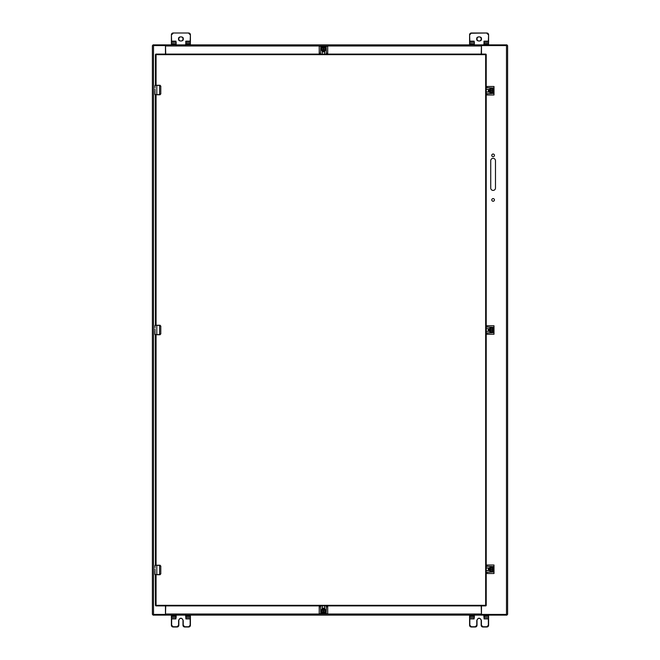 <?xml version="1.0" encoding="UTF-8"?>
<svg xmlns="http://www.w3.org/2000/svg" width="660" height="660" viewBox="0 0 660 660"><rect width="100%" height="100%" fill="white"/><g stroke="black" fill="none" stroke-linecap="round" stroke-linejoin="round"><path stroke-width="0.99" d="M156.057 574.728L156.057 605.888A0.569 0.569 0 0 1 155.48 605.319L485.653 605.319L485.653 605.888L156.057 605.888A0.569 0.569 0 0 1 155.48 605.319L155.339 574.728L159.563 574.728L159.563 565.364L156.816 565.364L156.816 574.588L159.926 574.588L160.784 573.779L160.784 566.173L159.563 565.224L155.059 565.224L155.009 567.583M155.48 85.272L155.48 54.656L156.057 54.656L156.057 85.272M155.48 565.224L155.339 334.752L159.563 334.752L159.563 325.388L156.816 325.388L156.816 334.612L159.926 334.612L160.784 333.803L160.784 326.197L159.563 325.248L155.059 325.248L155.009 327.608M155.48 325.248L155.339 94.776L159.563 94.776L159.563 85.412L156.816 85.412L156.816 94.636L159.926 94.636L160.784 93.827L160.784 86.221L159.563 85.272L155.059 85.272L155.009 87.631M156.057 54.087L485.653 54.087A0.569 0.569 0 0 1 486.222 54.656L486.222 605.319A0.569 0.569 0 0 1 485.653 605.888A0.569 0.569 0 0 0 486.222 605.319L485.653 605.319L485.653 54.656L156.057 54.656L156.057 54.087A0.569 0.569 0 0 0 155.48 54.656A0.569 0.569 0 0 1 156.057 54.087M475.233 605.888L473.451 605.888M168.259 605.888L166.469 605.888M171.402 44.311L171.402 34.757A1.757 1.757 0 0 1 173.159 33L188.653 33A1.757 1.757 0 0 1 190.41 34.757L190.41 42.529M190.41 44.641L190.41 44.137M171.402 42.529L171.402 34.757A1.757 1.757 0 0 1 173.159 33L188.653 33A1.757 1.757 0 0 1 190.41 34.757L190.171 41.143L185.897 41.143L185.658 41.943M178.827 38.932A2.079 2.079 0 0 1 180.906 36.861A2.079 2.079 0 0 1 182.985 38.94A2.079 2.079 0 0 1 180.906 41.019A2.079 2.079 0 0 1 178.827 38.932A2.079 2.079 0 0 1 180.906 36.861A2.079 2.079 0 0 1 182.985 38.94A2.079 2.079 0 0 1 180.906 41.019A2.079 2.079 0 0 1 178.827 38.932M171.402 41.143L175.915 41.143L176.154 44.137L176.154 41.943M176.154 45.317L176.154 44.88M175.915 41.143L175.915 42.306L171.641 42.306L171.402 34.757M190.41 43.824L190.171 42.306L185.897 42.306L185.897 41.143M176.154 44.641L176.154 42.529M185.658 43.824L190.171 44.137L190.171 43.601L185.897 43.601L185.897 42.306L185.658 45.317M469.59 44.311L469.59 34.757A1.757 1.757 0 0 1 471.347 33L486.841 33A1.757 1.757 0 0 1 488.598 34.757L488.598 42.529M469.59 34.757L469.829 41.143L474.103 41.143L474.103 42.306L469.829 42.306L469.59 34.757A1.757 1.757 0 0 1 471.347 33L486.841 33A1.757 1.757 0 0 1 488.598 34.757L488.359 41.143L484.085 41.143L483.846 41.943M477.015 38.932A2.079 2.079 0 0 1 479.094 36.861A2.079 2.079 0 0 1 481.173 38.94A2.079 2.079 0 0 1 479.094 41.019A2.079 2.079 0 0 1 477.015 38.932A2.079 2.079 0 0 1 479.094 36.861A2.079 2.079 0 0 1 481.173 38.94A2.079 2.079 0 0 1 479.094 41.019A2.079 2.079 0 0 1 477.015 38.932M474.103 41.143L474.342 44.137L474.342 41.943M474.342 45.317L474.342 44.88M488.598 43.824L488.359 42.306L484.085 42.306L484.085 41.143M474.342 44.641L474.342 42.529M488.598 44.311L488.359 43.601L484.085 43.601L484.085 42.306L483.846 45.317M488.359 44.88L488.359 44.311L484.085 44.311L484.085 44.88M185.658 614.617L185.897 618.923L190.171 618.923L190.171 625.243L188.653 626.761L184.742 626.761L183.224 625.243L183.224 620.458C181.681 617.471 180.13 617.471 178.588 620.458L178.588 625.243L177.07 626.761L173.159 626.761L171.641 625.243L171.641 618.923L175.915 618.923L176.154 615.12M171.402 618.923L171.402 625.243A1.757 1.757 0 0 0 173.159 627L177.07 627A1.757 1.757 0 0 0 178.827 625.243L178.827 620.458A2.079 2.079 0 0 1 180.906 618.379A2.079 2.079 0 0 1 182.985 620.458L182.985 625.243A1.757 1.757 0 0 0 184.742 627L188.653 627A1.757 1.757 0 0 0 190.41 625.243L190.41 615.12L190.41 615.862L185.658 615.862L185.897 617.669L190.171 617.669L190.41 618.923L190.41 617.446M185.658 615.359L185.658 615.862M171.402 617.446L171.402 615.689L176.154 615.862L176.154 614.617M176.154 617.446L176.154 616.176L176.154 617.446M175.915 618.923L175.915 617.669L171.641 617.669L171.641 616.399L175.915 616.399L175.915 615.862L171.402 615.862L171.641 625.243M483.846 614.617L484.085 618.923L488.359 618.923L488.359 625.243L486.841 626.761L482.93 626.761L481.412 625.243L481.412 620.458C479.869 617.471 478.318 617.471 476.776 620.458L476.776 625.243L475.258 626.761L471.347 626.761L469.829 625.243L469.829 618.923L474.103 618.923L474.342 615.12M469.829 625.243L469.59 617.446L469.59 625.243A1.757 1.757 0 0 0 471.347 627L475.258 627A1.757 1.757 0 0 0 477.015 625.243L477.015 620.458A2.079 2.079 0 0 1 479.094 618.379A2.079 2.079 0 0 1 481.173 620.458L481.173 625.243A1.757 1.757 0 0 0 482.93 627L486.841 627A1.757 1.757 0 0 0 488.598 625.243L488.598 615.12L488.359 615.862L483.846 615.862L484.085 617.669L488.359 617.669L488.598 618.923L488.359 615.862L488.598 617.446M483.846 615.359L483.846 615.862M469.59 615.689L469.829 615.12L469.59 615.862L474.342 615.862L474.342 614.617M474.342 617.446L474.342 616.176L474.342 617.446M469.59 617.446L469.59 615.862L469.829 616.399L474.103 616.399L474.103 615.862L469.829 615.862L469.829 615.12M476.776 620.458L476.776 625.243M481.412 625.243L481.412 620.458M155.059 94.776L156.816 94.636L154.91 94.636L154.91 91.121L155.083 94.776M154.91 89.215L155.001 90.775M159.926 94.636L159.901 94.776A0.949 0.949 0 0 0 160.091 94.759A0.949 0.949 0 0 1 159.901 94.776L160.85 93.827L159.563 94.776M155.009 90.172L155.009 90.676M155.009 91.121L154.91 91.715M154.91 89.529L154.91 88.927L154.935 89.529M154.91 87.532L154.91 86.732M154.91 85.412L159.901 85.272L160.85 86.221L159.901 85.272A0.949 0.949 0 0 1 160.091 85.288A0.949 0.949 0 0 0 159.901 85.272L159.926 85.412M160.784 93.827L160.784 86.221M159.926 574.588L159.901 574.728A0.949 0.949 0 0 0 160.091 574.712A0.949 0.949 0 0 1 159.901 574.728L160.85 573.779L159.901 574.728L154.91 574.588L154.91 571.073L155.083 574.728M154.91 569.167L155.001 570.735M156.816 574.728L155.059 574.728M155.009 570.124L155.009 570.628M155.009 571.073L154.91 571.676M154.91 569.481L154.91 568.879L154.935 569.481M154.91 567.485L154.91 566.692M159.563 565.224L160.85 566.173L159.901 565.224A0.949 0.949 0 0 1 160.091 565.24A0.949 0.949 0 0 0 159.901 565.224L159.926 565.364M160.784 573.779L160.784 566.173M155.059 334.752L156.816 334.612L154.91 334.612L154.91 331.097L155.083 334.752M154.91 329.191L155.001 330.759M159.926 334.612L159.901 334.752A0.949 0.949 0 0 0 160.091 334.736A0.949 0.949 0 0 1 159.901 334.752L160.85 333.803L159.563 334.752M155.009 330.149L155.009 330.652M155.009 331.097L154.91 331.691M154.91 329.505L154.91 328.903L154.935 329.505M154.91 327.508L154.91 326.716M159.563 325.248L160.85 326.197L159.901 325.248A0.949 0.949 0 0 1 160.091 325.264A0.949 0.949 0 0 0 159.901 325.248L159.926 325.388M160.784 333.803L160.784 326.197M326.337 46.398L320.595 46.307M322.443 51.298A2.673 2.673 0 0 0 322.558 51.34L324.349 51.356A2.673 2.673 0 0 0 324.423 51.323M320.488 53.312L319.225 53.312L319.225 46.307L327.707 46.307L327.707 53.312L326.444 53.312M324.728 50.878L324.728 53.188A1.262 1.262 0 0 1 324.357 54.087M322.575 54.087A1.262 1.262 0 0 1 322.204 53.188L322.204 50.878M326.444 54.087L326.147 46.307M320.785 46.307L320.488 54.087M325.875 48.832A2.409 2.409 0 0 1 322.262 50.919A2.409 2.409 0 0 1 322.262 46.744A2.409 2.409 0 0 1 325.875 48.832A2.409 2.409 0 0 1 322.262 50.919A2.409 2.409 0 0 1 322.262 46.744A2.409 2.409 0 0 1 325.875 48.832M323.788 50.597L325.215 49.904L323.507 50.737L321.808 49.904L323.144 50.589L321.94 49.739L321.857 47.998L323.144 47.017L321.766 47.792L321.808 49.904L321.808 47.759M325.207 47.784L323.144 47.017M325.273 47.842L325.215 49.904M321.758 49.813L323.144 50.589M323.788 50.292L325.174 49.813L325.174 47.842L323.788 47.116L324.943 48.073L324.943 49.624L323.788 50.292L325.034 49.681L323.788 50.218L323.788 47.404M323.788 47.297L324.943 48.073M322.03 49.681L321.956 48.048M323.144 50.251L323.144 47.396M493.911 93.613L494.002 87.862M489.01 89.71A2.673 2.673 0 0 0 488.953 89.859L488.953 91.616A2.673 2.673 0 0 0 489.126 92.004M486.989 87.755L486.989 86.493L494.002 86.493L494.002 94.982L487.558 94.982M486.989 93.72L486.989 94.982M489.431 92.004L487.121 92.004A1.262 1.262 0 0 1 486.222 91.624M486.222 89.851A1.262 1.262 0 0 1 487.121 89.471L489.431 89.471M486.222 93.72L494.002 93.423M494.002 88.052L486.222 87.755M493.433 94.982L494.002 94.982M491.477 93.142A2.409 2.409 0 0 1 489.39 89.529A2.409 2.409 0 0 1 493.564 89.529A2.409 2.409 0 0 1 491.477 93.142A2.409 2.409 0 0 1 489.39 89.529A2.409 2.409 0 0 1 493.564 89.529A2.409 2.409 0 0 1 491.477 93.142M489.712 91.063L490.405 92.491L489.571 90.783L490.405 89.075L492.467 89.026L490.487 89.026M492.55 89.075L493.441 90.692L492.55 92.491L490.405 92.491M489.72 90.412L490.57 89.207L492.31 89.133L493.185 90.412L492.467 89.125L490.487 89.125L489.72 90.412M492.467 92.54L493.3 91.063L492.236 92.21L490.685 92.21L489.819 91.063L490.495 92.45L492.55 92.491M490.627 92.309L492.294 92.309L490.627 92.309L490.017 91.063M490.627 89.298L492.261 89.224L492.913 90.412L490.058 90.412M492.904 91.063L490.124 91.063M493.911 332.871L494.002 327.129M489.01 328.977A2.673 2.673 0 0 0 488.953 329.117L488.953 330.883A2.673 2.673 0 0 0 489.126 331.262M486.989 327.022L486.989 325.76L494.002 325.76L494.002 334.24L486.989 334.24L486.989 332.978M489.431 331.262L487.121 331.262A1.262 1.262 0 0 1 486.222 330.891M486.222 329.109A1.262 1.262 0 0 1 487.121 328.738L489.431 328.738M486.222 332.978L494.002 332.681M494.002 327.319L486.222 327.022M491.477 332.409A2.409 2.409 0 0 1 489.39 328.796A2.409 2.409 0 0 1 493.564 328.796A2.409 2.409 0 0 1 491.477 332.409A2.409 2.409 0 0 1 489.39 328.796A2.409 2.409 0 0 1 493.564 328.796A2.409 2.409 0 0 1 491.477 332.409M489.72 329.678L490.405 328.342L489.571 329.959L490.405 331.749L492.467 331.807M490.405 328.342L492.55 328.342L493.441 329.959L492.55 331.757M493.3 330.322L492.236 331.477L490.685 331.477L489.819 330.322L490.495 331.708L492.467 331.708L493.3 330.322M489.827 329.678L490.57 328.474L492.31 328.391L493.185 329.678L492.467 328.383L490.487 328.383L489.827 329.678M493.012 330.322L492.294 331.567L490.685 331.477M490.627 328.564L492.261 328.49M492.904 330.322L490.124 330.322M490.058 329.678L492.913 329.678M493.911 572.137L494.002 566.371M489.01 568.243A2.673 2.673 0 0 0 488.953 568.384L488.953 570.141A2.673 2.673 0 0 0 489.126 570.529M487.558 565.018L494.002 565.018L494.002 573.507L486.989 573.507L486.989 572.245M486.989 565.018L486.989 566.28M494.002 565.018L493.433 565.018M489.431 570.529L487.121 570.529A1.262 1.262 0 0 1 486.222 570.149M486.222 568.375A1.262 1.262 0 0 1 487.121 567.996L489.431 567.996M486.222 572.245L494.002 571.948M494.002 566.577L486.222 566.28M491.477 571.676A2.409 2.409 0 0 1 489.39 568.062A2.409 2.409 0 0 1 493.564 568.062A2.409 2.409 0 0 1 491.477 571.676A2.409 2.409 0 0 1 489.39 568.062A2.409 2.409 0 0 1 493.564 568.062A2.409 2.409 0 0 1 491.477 571.676M489.72 568.937L490.405 567.6L489.571 569.217L490.405 571.015L492.467 571.065L490.495 571.065M490.405 567.6L492.517 567.567L493.441 569.217L492.55 571.015L493.3 569.588L492.236 570.735L490.685 570.735L489.819 569.588L490.495 570.974L492.467 571.065L493.3 569.588M489.827 568.937L490.57 567.732L492.31 567.658L493.185 568.937L492.467 567.649L490.487 567.649L489.827 568.937M493.012 569.588L492.294 570.834L490.685 570.735M492.294 570.834L492.904 569.588L490.124 569.588M490.627 567.831L492.261 567.757L492.913 568.937L490.058 568.937L490.627 567.831M320.595 613.602L326.353 613.693M324.728 608.644L324.349 608.644A2.673 2.673 0 0 0 324.349 608.644L322.583 608.644A2.673 2.673 0 0 0 322.204 608.817M326.444 606.688L327.707 606.688L327.707 613.693L319.225 613.693L319.225 606.688L320.488 606.688M322.204 609.122L322.204 606.812A1.262 1.262 0 0 1 322.608 605.888M324.324 605.888A1.262 1.262 0 0 1 324.728 606.812L324.728 609.122M320.488 605.888L320.785 613.693M326.147 613.693L326.444 605.888M321.057 611.168A2.409 2.409 0 0 1 324.671 609.081A2.409 2.409 0 0 1 324.671 613.255A2.409 2.409 0 0 1 321.057 611.168A2.409 2.409 0 0 1 324.671 609.081A2.409 2.409 0 0 1 324.671 613.255A2.409 2.409 0 0 1 321.057 611.168M323.788 609.411L325.124 610.096L323.507 609.262L321.717 610.096M325.174 610.187L325.165 612.208L323.788 612.983L325.165 612.208M321.659 612.158L323.144 612.991L321.659 612.158L321.676 610.137M323.144 612.958L323.788 612.983M323.144 609.708L321.758 610.187L321.758 612.158L323.144 612.884L321.989 611.927L321.989 610.376L323.144 609.708L321.989 610.376M323.788 609.518L324.992 610.261L325.075 612.001L323.788 612.876L325.083 612.158L325.083 610.187L323.788 609.518M323.144 612.703L321.899 611.985L323.144 612.595L323.144 609.782M324.901 610.318L324.976 611.952L323.788 612.604L323.788 609.749M481.47 605.888L481.47 613.833A0.569 0.569 0 0 0 482.039 614.41L507.606 614.41L507.606 45.589L482.039 45.589A0.569 0.569 0 0 0 481.47 46.167L481.47 54.087M495.478 160.718A2.376 2.376 0 0 0 493.103 158.342A2.376 2.376 0 0 0 490.726 160.718L490.726 188.042A2.376 2.376 0 0 0 493.103 190.418A2.376 2.376 0 0 0 495.478 188.042L495.478 160.718M491.766 199.922A1.337 1.337 0 0 0 493.103 201.25A1.337 1.337 0 0 0 494.439 199.922A1.337 1.337 0 0 0 493.103 198.586A1.337 1.337 0 0 0 491.766 199.922M491.766 155.364A1.337 1.337 0 0 0 493.103 156.7A1.337 1.337 0 0 0 494.439 155.364A1.337 1.337 0 0 0 493.103 154.027A1.337 1.337 0 0 0 491.766 155.364M165.462 605.888L165.462 613.833A0.569 0.569 0 0 1 164.893 614.41L152.394 614.41L152.394 45.589L164.893 45.589A0.569 0.569 0 0 1 165.462 46.167L165.462 54.087M507.004 45.589L507.004 44.88L165.478 44.88L165.478 45.589L153.755 45.589L153.755 44.88L165.478 44.88L165.718 54.087M152.996 45.589L152.996 44.88L153.755 44.88M481.214 54.087L481.454 44.88L481.454 45.589L506.245 45.589L506.245 44.88M152.996 614.41L152.996 615.12L481.454 615.12L481.454 614.41L506.245 614.41L506.245 615.12L481.454 615.12L481.214 605.888M507.004 614.41L507.004 615.12L506.245 615.12M165.718 605.888L165.478 615.12L165.478 614.41L153.755 614.41L153.755 615.12M156.057 334.752L156.057 565.224M156.057 94.776L156.057 325.248M486.222 54.656A0.569 0.569 0 0 0 485.653 54.087L486.222 54.656M171.641 34.757L173.159 33.239M188.653 33.239L190.171 34.757M178.588 38.94C177.763 41.695 184.049 41.695 183.224 38.94C184.049 36.184 177.763 36.184 178.588 38.94M175.915 44.88L175.915 44.137L171.641 44.137L171.641 43.601L176.154 43.824M176.154 44.311L171.641 44.311L171.641 44.88M190.171 44.88L190.171 44.311L185.897 44.311L185.897 44.88M469.829 34.757L471.347 33M471.347 33.239L486.841 33M486.841 33.239L488.359 34.757M483.846 43.824L488.598 44.137M476.776 38.94C475.951 41.695 482.237 41.695 481.412 38.94C482.237 36.184 475.951 36.184 476.776 38.94M474.103 44.88L474.103 44.137L469.829 44.137L469.829 43.601L474.342 43.824M474.342 44.311L469.829 44.311L469.829 44.88M185.897 618.923L185.897 616.399L190.171 616.399L190.41 615.689M185.658 616.176L185.897 615.689L190.171 615.689L190.171 615.12M185.658 615.689L185.897 615.12M175.915 615.12L176.154 615.689M171.641 615.12L171.402 616.176M469.59 616.176L469.829 617.669L474.103 617.669L474.103 618.923M484.085 618.923L484.085 616.399L488.598 616.176M483.846 616.176L484.085 615.689L488.359 615.689L488.359 615.12M483.846 615.689L484.085 615.12M474.103 615.12L474.342 615.689M156.816 565.224L154.91 565.364M156.816 325.248L154.91 325.388M324.728 51.925L322.204 51.925M325.784 48.832C326.601 51.579 320.331 51.579 321.148 48.832C320.331 46.084 326.601 46.084 325.784 48.832M325.034 48.015L325.034 49.681M323.144 50.358L321.94 49.739M321.857 47.998L323.144 47.289M488.383 92.004L488.383 89.471M491.477 93.052C488.73 93.877 488.73 87.599 491.477 88.424C494.224 87.599 494.224 93.877 491.477 93.052M493.012 91.063L492.294 92.309M489.951 90.412L490.57 89.207M492.31 89.133L493.02 90.412M488.383 331.262L488.383 328.738M491.477 332.318C488.73 333.135 488.73 326.865 491.477 327.682C494.224 326.865 494.224 333.135 491.477 332.318M490.627 331.567L490.017 330.322M489.951 329.678L490.57 328.474M492.31 328.391L493.02 329.678M488.383 570.529L488.383 567.996M491.477 571.577C488.73 572.402 488.73 566.123 491.477 566.948C494.224 566.123 494.224 572.402 491.477 571.577M490.627 570.834L490.017 569.588M489.951 568.937L490.57 567.732M492.31 567.658L493.02 568.937M322.204 608.074L324.728 608.074M321.148 611.168C320.331 608.421 326.601 608.421 325.784 611.168C326.601 613.915 320.331 613.915 321.148 611.168M321.899 611.985L321.899 610.318M323.788 609.642L324.992 610.261M325.075 612.001L323.788 612.711M506.492 614.41L506.492 45.589M153.508 614.41L153.508 45.589M481.214 45.994L165.718 45.994M165.718 614.006L481.214 614.006"/></g></svg>
